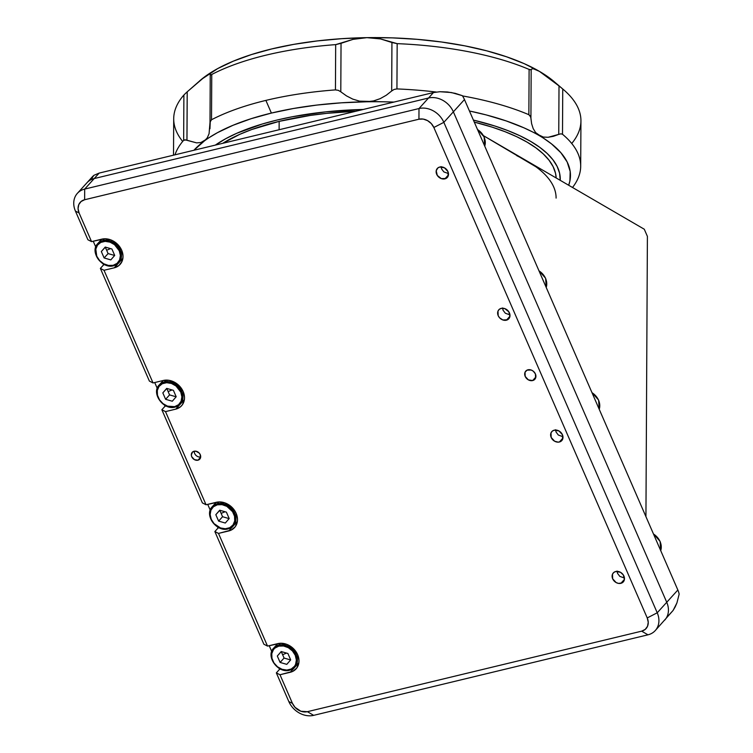 <?xml version="1.0" encoding="UTF-8"?>
<svg xmlns="http://www.w3.org/2000/svg" width="753" height="753" viewBox="0 0 753 753"><rect width="100%" height="100%" fill="white"/><g stroke="black" fill="none" stroke-linecap="round" stroke-linejoin="round"><path stroke-width="1.13" d="M277.735 643.627L273.744 648.041A14.251 11.606 42.2 0 1 278.855 645.067L280.493 643.26L278.855 645.067A14.251 11.606 -137.8 0 0 272.765 649.331M289.764 670.142L289.133 669.775A13.441 10.937 42.2 0 1 272.737 660.663A13.441 10.937 42.2 0 1 278.845 646.13L278.855 645.067L278.845 646.13L274.93 648.069L273.461 649.632L271.777 653.642L271.946 658.31L273.951 662.922L277.49 666.782L282.017 669.295L286.846 670.076L291.232 669.022L294.527 666.273L295.59 664.4L296.362 659.976L295.251 655.242L292.428 650.921L288.314 647.674L283.552 645.989L278.845 646.13A13.441 10.937 42.2 0 1 295.251 655.242A13.441 10.937 42.2 0 1 289.133 669.775L289.764 670.142A14.251 11.606 -137.8 0 0 295.854 665.878A14.251 11.606 -137.8 0 0 293.896 650.893A14.251 11.606 -137.8 0 0 278.855 645.067A14.251 11.606 42.2 0 1 294.498 651.674A14.251 11.606 42.2 0 1 294.875 667.167A14.251 11.606 42.2 0 1 289.764 670.142M281.33 651.58L277.311 656.023L281.274 651.637L284.069 658.056L280.097 662.433L277.311 656.023L281.198 651.543L287.881 653.472L290.677 659.882L286.78 664.362L280.097 662.433L284.069 658.056L290.62 659.948M281.198 651.543L287.881 653.472L290.677 659.882L286.78 664.362L280.097 662.433L277.311 656.023L281.198 651.543M286.535 653.086L282.62 654.724L286.535 653.086M228.008 528.879A14.251 11.606 42.2 0 1 212.544 522.074A14.251 11.606 42.2 0 1 212.252 506.713A14.251 11.606 42.2 0 1 217.363 503.738L219.001 501.931L217.363 503.738A14.251 11.606 -137.8 0 0 211.273 507.993M228.281 528.813L227.651 528.446A13.441 10.937 42.2 0 1 211.245 519.335A13.441 10.937 42.2 0 1 217.363 504.802L217.363 503.738L217.363 504.802L213.447 506.741L210.906 510.186L210.134 514.61L211.245 519.335L214.068 523.655L220.525 527.966L225.354 528.747L229.75 527.693L233.035 524.945L234.72 520.935L234.55 516.276L232.545 511.654L226.822 506.345L222.06 504.661L217.363 504.802A13.441 10.937 42.2 0 1 233.759 513.913A13.441 10.937 42.2 0 1 227.651 528.446L228.281 528.813A14.251 11.606 -137.8 0 0 234.371 524.549A14.251 11.606 -137.8 0 0 232.413 509.565A14.251 11.606 -137.8 0 0 217.363 503.738A14.251 11.606 42.2 0 1 233.006 510.346A14.251 11.606 42.2 0 1 233.392 525.839A14.251 11.606 42.2 0 1 228.281 528.813M219.838 510.252L215.819 514.694L219.791 510.308L222.577 516.718L218.615 521.104L215.819 514.694L219.716 510.214L226.399 512.144L229.185 518.553L225.298 523.034L218.615 521.104L222.577 516.718L229.138 518.619M219.716 510.214L226.399 512.144L229.185 518.553L225.298 523.034L218.615 521.104L215.819 514.694L219.716 510.214M225.043 511.748L221.128 513.395L225.043 511.748M181.624 405.698L181.586 405.745A16.293 13.262 42.2 0 0 181.153 388.04A16.293 13.262 42.2 0 0 163.269 380.481L153.038 382.948L149.386 381.084L100.375 268.416L103.547 264.915L100.375 268.416L104.018 270.28L114.258 267.814L118.56 263.061L114.258 267.814L119.002 265.461L122.08 261.291L122.824 258.712L123.012 255.926L121.666 250.194L118.24 244.96L113.261 241.026L110.418 239.746L104.563 238.786L91.546 241.619L79.084 212.958L91.546 241.619L87.903 239.755L75.432 211.094L79.084 212.958L75.432 211.094A20.359 16.575 42.2 0 1 77.39 193.323A20.359 16.575 42.2 0 1 84.694 189.078A20.359 16.575 -137.8 0 0 75.432 211.094L87.903 239.755L91.546 241.619L101.787 239.153A16.293 13.262 42.2 0 1 119.661 246.711A16.293 13.262 42.2 0 1 120.094 264.416A16.293 13.262 42.2 0 1 114.258 267.814L104.018 270.28L153.038 382.948L104.018 270.28L100.375 268.416L149.386 381.084L153.038 382.948L163.269 380.481L159.26 384.896A14.251 11.606 42.2 0 1 164.37 381.922L165.999 380.114L164.37 381.922A14.251 11.606 -137.8 0 0 158.281 386.185M175.28 407.006A14.251 11.606 -137.8 0 0 181.369 402.742A14.251 11.606 -137.8 0 0 179.412 387.748A14.251 11.606 -137.8 0 0 164.37 381.922L164.361 382.985A13.441 10.937 42.2 0 1 180.767 392.097A13.441 10.937 42.2 0 1 174.649 406.639L178.565 404.7L181.106 401.255L181.878 396.831L180.767 392.097L176.014 385.988L171.486 383.475L166.658 382.684L162.262 383.748L158.977 386.487L157.292 390.496L157.462 395.165L159.467 399.777L163.006 403.636L167.533 406.149L174.649 406.639A13.441 10.937 42.2 0 1 158.252 397.528A13.441 10.937 42.2 0 1 164.361 382.985L164.37 381.922A14.251 11.606 42.2 0 1 180.014 388.529A14.251 11.606 42.2 0 1 180.391 404.032A14.251 11.606 42.2 0 1 175.28 407.006L175.28 407.006A14.251 11.606 42.2 0 1 175.016 407.062M166.846 388.435L162.827 392.878L166.79 388.501L169.585 394.911L165.613 399.297L162.827 392.878L166.714 388.397L173.397 390.336L176.193 396.746L172.296 401.227L165.613 399.297L169.585 394.911L176.136 396.803M166.714 388.397L173.397 390.336L176.193 396.746L172.296 401.227L165.613 399.297L162.827 392.878L166.714 388.397M172.042 389.941L168.135 391.579L172.042 389.941M113.788 265.668A14.251 11.606 -137.8 0 0 119.887 261.413A14.251 11.606 -137.8 0 0 117.92 246.419A14.251 11.606 -137.8 0 0 102.879 240.593L102.879 241.657A13.441 10.937 42.2 0 1 119.275 250.768A13.441 10.937 42.2 0 1 113.166 265.31L117.082 263.371L119.614 259.926L120.386 255.502L119.275 250.768L114.522 244.659L109.994 242.146L105.166 241.355L100.78 242.419L97.485 245.158L95.8 249.168L96.761 256.199L99.584 260.51L103.698 263.757L108.46 265.442L113.166 265.31A13.441 10.937 42.2 0 1 96.761 256.199A13.441 10.937 42.2 0 1 102.879 241.657L102.879 240.593A14.251 11.606 42.2 0 1 118.522 247.2A14.251 11.606 42.2 0 1 118.899 262.693A14.251 11.606 42.2 0 1 113.788 265.668L113.788 265.668A14.251 11.606 42.2 0 1 98.144 259.06A14.251 11.606 42.2 0 1 97.768 243.567A14.251 11.606 42.2 0 1 102.879 240.593L104.516 238.786L102.879 240.593A14.251 11.606 -137.8 0 0 96.789 244.857M105.354 247.106L101.335 251.549L105.307 247.172L108.093 253.582L104.13 257.959L101.335 251.549L105.232 247.069L111.915 249.008L114.701 255.418L110.813 259.898L104.13 257.959L108.093 253.582L114.644 255.474M105.232 247.069L111.915 249.008L114.701 255.418L110.813 259.898L104.13 257.959L101.335 251.549L105.232 247.069M110.559 248.612L106.644 250.25L110.559 248.612M653.397 533.802L660.117 541.416L660.71 550.603A14.251 11.606 -137.8 0 0 653.5 534.028A14.251 11.606 42.2 0 1 661.087 548.984M617.055 571.075L617.545 573.372L619.804 576.365L624.444 578.04M591.905 392.473L598.635 400.097L599.219 409.274A14.251 11.606 -137.8 0 0 592.009 392.708A14.251 11.606 42.2 0 1 599.604 407.665M555.563 429.747L556.062 432.043L558.321 435.036L562.962 436.712M546.207 287.43A14.251 11.606 -137.8 0 0 539.016 270.892A14.251 11.606 42.2 0 1 546.603 285.848M502.571 307.939L503.06 310.227L505.319 313.22L509.96 314.895M477.43 129.337L484.151 136.961L484.734 146.138A14.251 11.606 -137.8 0 0 477.524 129.572A14.251 11.606 42.2 0 1 485.12 144.52M441.079 166.611L441.578 168.907L443.837 171.9L448.477 173.576M516.699 155.607L527.015 161.01L644.286 229.232L647.401 236.395L645.933 516.643L647.401 236.395L644.286 229.232L527.015 161.01A179.176 67.441 0.3 0 1 556.1 198.105M279.156 121.374L279.109 129.742L279.156 121.374L251.756 129.516L239.802 134.316L222.719 143.324A179.176 67.441 -179.7 0 1 279.156 121.374A179.176 67.441 -179.7 0 1 355.915 111.237L326.943 113.327L310.321 115.416L279.156 121.374M556.175 177.972A179.176 67.441 -179.7 0 0 474.277 122.099L492.236 127.172L505.131 131.737L516.793 136.735L527.109 142.148L535.976 147.899L543.318 153.951L549.059 160.229L553.135 166.686L555.516 173.256L556.175 177.972M215.349 145.103A183.252 68.965 0.3 0 1 363.275 109.467L325.804 111.849L292.456 116.734L276.935 120.075L262.364 123.981L236.677 133.319L225.806 138.665L215.349 145.103M473.402 120.075A183.252 68.965 0.3 0 1 530.526 141.319L539.59 147.212L547.102 153.396L552.966 159.815L557.135 166.422L559.573 173.134L560.241 180.344A183.252 68.965 0.3 0 0 560.27 179.261A183.252 68.965 0.3 0 0 530.526 141.319L519.975 135.794L508.049 130.674L494.862 126.015L473.402 120.075M668.071 615.982L673.088 610.467L675.187 606.89L676.928 602.899L679.159 594.126A20.359 16.575 -137.8 0 0 677.851 590.004L464.469 99.556A20.359 16.575 -137.8 0 0 462.295 95.65L455.245 93.353L447.517 91.988L439.968 91.715L433.464 92.553L428.513 98.022L94.219 178.555A20.359 16.575 -137.8 0 0 86.915 182.81A20.359 16.575 42.2 0 1 94.219 178.555L99.161 173.086L93.833 175.355L91.715 178.677M527.015 161.01L483.548 135.728L535.882 166.761M655.261 630.572A20.359 16.575 42.2 0 1 647.966 634.817A20.359 16.575 -137.8 0 0 657.228 612.791L443.846 122.344A20.359 16.575 -137.8 0 0 418.997 108.545L84.694 189.078L94.219 178.555L428.513 98.022L418.997 108.545A20.359 16.575 42.2 0 1 443.846 122.344L453.362 111.83L666.744 602.278L657.228 612.791A20.359 16.575 42.2 0 1 655.261 630.572L673.088 610.467L676.928 602.899L679.159 594.126A20.359 16.575 -137.8 0 0 677.851 590.004L666.744 602.278A20.359 16.575 42.2 0 1 664.786 620.048A20.359 16.575 -137.8 0 0 666.744 602.278L453.362 111.83L464.469 99.556L677.851 590.004L666.744 602.278L657.228 612.791L443.846 122.344L464.469 99.556A20.359 16.575 -137.8 0 0 462.295 95.65L451.414 92.544L439.968 91.715L433.464 92.553L428.513 98.022A20.359 16.575 42.2 0 1 453.362 111.83A20.359 16.575 -137.8 0 0 428.513 98.022L418.997 108.545L84.694 189.078L99.161 173.086L433.464 92.553L99.161 173.086L93.833 175.355L92.337 176.917M207.273 137.827L204.524 140.82A193.436 72.806 0.3 0 1 271.391 113.072L265.884 100.403A203.611 76.637 -179.7 0 0 211.518 119.746L210.031 122.165L209.07 133.714L207.273 137.827L204.524 140.82L200.919 142.515L196.655 142.882L186.97 140.312L187.224 91.8L204.863 76.684L209.381 73.973L210.228 74.02L210.275 74.989L210.228 74.02L210.529 74.999L211.753 74.481L210.529 74.999M209.946 128.763L210.285 121.158L211.518 119.746A203.611 76.637 0.3 0 1 265.884 100.403L271.391 113.072L251.144 118.692L233.054 125.271L217.429 132.688L200.919 142.515L196.655 142.882L185.925 139.945L183.657 140.293L183.892 95.019L183.657 140.293L185.003 139.804L186.942 140.303L187.196 91.828L185.247 93.645L187.196 91.828L186.942 140.303L187.196 91.828L201.258 79.507L217.758 68.551L233.392 61.134L251.483 54.555L271.729 48.936L293.783 44.361L317.267 40.926L341.777 38.676L366.899 37.65L392.2 37.866L417.247 39.335L441.606 42.008L464.874 45.858L486.645 50.809L506.543 56.786L524.229 63.666L539.402 71.356L554.406 81.851M200.618 80.025L204.863 76.684A193.436 72.806 -179.7 0 0 200.778 79.893L199.733 80.769M580.695 166.168A203.611 76.637 0.3 0 1 572.515 187.478A203.611 76.637 -179.7 0 0 562.5 134.269A203.611 76.637 0.3 0 1 580.695 166.168L580.94 120.894A203.611 76.637 -179.7 0 0 562.745 88.995L562.5 134.269L560.891 133.818L558.754 134.382L560.891 133.818L562.5 134.269L562.745 88.995L559.008 85.908L558.754 134.382L553.389 136.312L548.165 137.281L543.318 137.065L523.89 127.812L506.204 120.922L486.306 114.945L469.439 110.992A193.436 72.806 0.3 0 1 539.073 135.493L535.637 132.594L533.162 128.556L531.609 123.643L530.752 117.063L528.87 114.701A203.611 76.637 -179.7 0 0 462.474 95.913A203.611 76.637 0.3 0 1 528.87 114.701L529.105 69.427L528.87 114.701L530.366 116.066L530.921 118.183L531.176 69.709L529.105 69.427A203.611 76.637 -179.7 0 0 397.17 43.646L396.935 88.92L394.092 89.438L391.682 90.981L394.092 89.438L396.935 88.92L397.17 43.646L391.936 42.507L391.682 90.981L386.27 95.245L380.19 98.662L373.554 100.921L366.56 101.787L341.438 102.813L316.928 105.062L293.444 108.498L271.391 113.072A193.436 72.806 0.3 0 1 366.56 101.787L359.51 101.147L352.752 99.104L346.465 95.876L340.789 91.791L341.043 43.316L335.678 44.625L335.443 89.899L338.285 90.322L340.789 91.791L338.285 90.322L335.443 89.899L335.678 44.625A203.611 76.637 -179.7 0 0 211.753 74.481L211.518 119.746L211.753 74.481A203.611 76.637 0.3 0 1 335.678 44.625L353.063 39.354L366.899 37.65A193.436 72.806 -179.7 0 0 204.863 76.684M210.002 123.294L210.238 74.895M265.884 100.403A203.611 76.637 0.3 0 1 335.443 89.899A203.611 76.637 -179.7 0 0 265.884 100.403M396.935 88.92A203.611 76.637 0.3 0 1 436.251 92.035A203.611 76.637 -179.7 0 0 396.935 88.92M366.56 101.787A193.436 72.806 0.3 0 1 393.923 102.079L359.51 101.147L352.752 99.104L346.465 95.876L340.789 91.791L341.043 43.316L353.063 39.354L366.899 37.65L380.5 38.921L391.936 42.507L391.682 90.981L386.27 95.245L380.19 98.662L373.554 100.921L366.56 101.787M539.073 135.493A193.436 72.806 0.3 0 1 568.684 185.257L569.899 180.974L570.181 171.458L567.169 161.989L560.891 152.737L551.469 143.851L535.637 132.594L533.162 128.556L531.609 123.643L530.921 118.183L531.176 69.709L531.9 68.9L533.472 68.805L539.402 71.356A193.436 72.806 -179.7 0 0 366.899 37.65L380.5 38.921L397.17 43.646A203.611 76.637 0.3 0 1 529.105 69.427L530.997 69.878L531.9 68.9L533.472 68.805L539.402 71.356L559.008 85.908L558.754 134.382L548.165 137.281L543.318 137.065L539.073 135.493M204.524 140.82L193.907 150.271A193.436 72.806 0.3 0 1 204.524 140.82M183.657 140.293A203.611 76.637 -179.7 0 0 174.997 154.817A203.611 76.637 0.3 0 1 183.657 140.293M182.678 141.442A203.611 76.637 0.3 0 1 183.892 95.019A203.611 76.637 -179.7 0 0 173.708 118.758L173.519 155.174M187.196 91.828L186.97 140.312L187.224 91.8M183.892 95.019L185.247 93.645M553.671 81.569L562.745 88.995A203.611 76.637 0.3 0 1 563.545 89.673L554.283 81.748A193.436 72.806 -179.7 0 0 539.402 71.356M563.545 89.673A203.611 76.637 0.3 0 1 571.734 143.484M197.954 460.196L200.656 457.212L197.954 460.196A5.092 4.142 42.2 0 1 192.363 457.833A5.092 4.142 42.2 0 1 192.231 452.299A5.092 4.142 42.2 0 1 194.058 451.245A5.092 4.142 42.2 0 1 199.649 453.598A5.092 4.142 42.2 0 1 199.78 459.132A5.092 4.142 42.2 0 1 197.954 460.196L194.368 459.612L191.742 456.742L191.318 454.953L192.57 451.969L195.836 451.188L199.197 453.052L200.27 454.69L200.402 458.163L197.954 460.196M615.719 571.508A6.721 5.469 42.2 0 1 623.098 574.624A6.721 5.469 42.2 0 1 623.277 581.928A6.721 5.469 42.2 0 1 620.867 583.33L624.425 579.396L620.867 583.33A6.721 5.469 42.2 0 1 613.488 580.215A6.721 5.469 42.2 0 1 613.309 572.911A6.721 5.469 42.2 0 1 615.719 571.508L620.453 572.28L623.315 574.934L624.397 579.575L623.559 581.58L621.912 582.954L618.514 583.406L616.133 582.558L612.66 578.775L612.49 574.2L613.761 572.478L615.719 571.508M554.236 430.179A6.721 5.469 42.2 0 1 561.606 433.295A6.721 5.469 42.2 0 1 561.785 440.599A6.721 5.469 42.2 0 1 559.375 442.002L562.943 438.067L559.375 442.002A6.721 5.469 42.2 0 1 551.996 438.886A6.721 5.469 42.2 0 1 551.827 431.582A6.721 5.469 42.2 0 1 554.236 430.179L558.961 430.951L562.435 434.735L562.604 439.31L560.42 441.625L558.227 442.152L554.641 441.23L551.177 437.446L551.008 432.871L552.278 431.149L554.236 430.179M501.234 308.372A6.721 5.469 42.2 0 1 508.614 311.488A6.721 5.469 42.2 0 1 508.793 318.792A6.721 5.469 42.2 0 1 506.383 320.194L509.941 316.251L506.383 320.194A6.721 5.469 42.2 0 1 499.004 317.079A6.721 5.469 42.2 0 1 498.825 309.775A6.721 5.469 42.2 0 1 501.234 308.372L504.792 308.608L508.83 311.798L509.913 316.439L509.075 318.444L507.428 319.809L502.816 319.95L499.587 317.794L498.175 315.639L498.006 311.055L499.277 309.342L501.234 308.372M439.743 167.034A6.721 5.469 42.2 0 1 447.122 170.159A6.721 5.469 42.2 0 1 447.301 177.463A6.721 5.469 42.2 0 1 444.891 178.866L448.459 174.922L444.891 178.866A6.721 5.469 42.2 0 1 437.512 175.741A6.721 5.469 42.2 0 1 437.333 168.437A6.721 5.469 42.2 0 1 439.743 167.034L444.477 167.815L447.95 171.59L448.12 176.174L445.936 178.48L441.333 178.621L437.295 175.43L436.213 170.79L437.785 168.004L439.743 167.034M532.644 380.557L535.882 376.98L532.644 380.557A6.109 4.97 42.2 0 1 525.942 377.724A6.109 4.97 42.2 0 1 525.773 371.088A6.109 4.97 42.2 0 1 527.966 369.808A6.109 4.97 42.2 0 1 534.668 372.641A6.109 4.97 42.2 0 1 534.837 379.286A6.109 4.97 42.2 0 1 532.644 380.557L528.342 379.86L525.189 376.415L525.039 372.255L527.015 370.156L531.204 370.034L533.265 371.173L535.421 373.949L535.581 378.11L532.644 380.557M194.265 451.198A5.092 4.142 -137.8 0 0 200.674 456.996M313.662 715.35L647.966 634.817L641.669 631.155L307.375 711.689A12.217 9.949 42.2 0 1 292.465 703.406L279.994 674.754L276.342 672.89L279.514 669.379L280.615 669.116L279.514 669.379L276.342 672.89L288.813 701.542L292.465 703.406L288.813 701.542A20.359 16.575 -137.8 0 0 313.662 715.35A20.359 16.575 42.2 0 1 288.813 701.542L276.342 672.89L279.994 674.754L292.465 703.406L295.035 707.331L300.899 711.246L307.375 711.689L313.662 715.35L307.375 711.689L641.669 631.155L647.966 634.817L313.662 715.35M154.723 382.543L157.236 388.322L154.723 382.543M164.549 405.123L165.029 406.244L166.131 405.98L165.029 406.244L161.857 409.745L165.029 406.244L164.549 405.123M182.113 402.13A16.293 13.262 -137.8 0 0 183.967 401.518M163.269 380.481L168.973 380.312L174.743 382.355L179.732 386.289L183.148 391.522L184.504 397.264L184.316 400.041L182.273 404.898L180.485 406.799L175.741 409.143L180.042 404.389L175.741 409.143L165.509 411.609L161.857 409.745L202.388 502.9L206.04 504.755L165.509 411.609L161.857 409.745L202.388 502.9L206.04 504.755L216.271 502.298A16.293 13.262 42.2 0 1 234.145 509.847A16.293 13.262 42.2 0 1 234.578 527.552A16.293 13.262 42.2 0 1 228.743 530.959L233.044 526.206L228.743 530.959L218.502 533.416L214.859 531.562L218.031 528.051L219.132 527.787L218.031 528.051L214.859 531.562L263.879 644.229L267.522 646.093L218.502 533.416L214.859 531.562L263.879 644.229L267.522 646.093L277.753 643.627A16.293 13.262 42.2 0 1 295.637 651.176A16.293 13.262 42.2 0 1 296.07 668.89A16.293 13.262 42.2 0 1 290.225 672.288L294.527 667.535L290.225 672.288L279.994 674.754L292.766 671.365L296.757 668.043L298.8 663.186L298.988 660.4L297.642 654.668L294.216 649.434L289.237 645.5L286.385 644.21L280.54 643.26L267.522 646.093L218.502 533.416L231.284 530.037L235.265 526.714L237.317 521.857L237.496 519.071L236.15 513.339L234.672 510.609L230.39 505.931L224.902 502.882L219.048 501.931L206.04 504.755L165.509 411.609L175.741 409.143A16.293 13.262 42.2 0 0 181.586 405.745M207.715 504.35L210.238 510.139L207.715 504.35M217.542 526.94L218.031 528.051L217.542 526.94M235.105 523.937A16.293 13.262 -137.8 0 0 236.96 523.335M269.207 645.679L271.72 651.467L269.207 645.679M279.034 668.269L279.514 669.379L279.034 668.269M296.597 665.266A16.293 13.262 -137.8 0 0 298.452 664.664M647.232 617.94A12.217 9.949 42.2 0 1 641.669 631.155L645.236 629.395L647.542 626.27L648.239 622.242L647.232 617.94L657.228 612.791L647.232 617.94L433.85 127.492L647.232 617.94M443.846 122.344L433.85 127.492L443.846 122.344M418.941 119.209A12.217 9.949 42.2 0 1 433.85 127.492L431.281 123.567L427.544 120.621L423.214 119.087L418.941 119.209L418.997 108.545L418.941 119.209L84.637 199.743L418.941 119.209M84.694 189.078L84.637 199.743L84.694 189.078M79.084 212.958A12.217 9.949 42.2 0 1 84.637 199.743L81.079 201.512L78.773 204.637L78.067 208.656L79.084 212.958M120.621 260.792A16.293 13.262 -137.8 0 0 122.475 260.19M103.547 264.915L104.648 264.642L103.547 264.915L103.057 263.795L103.547 264.915M93.231 241.214L95.753 246.993L93.231 241.214M273.744 648.041C265.291 656.202 278.064 673.813 289.641 670.217L294.875 667.167L298.866 662.762M237.383 521.434L233.392 525.839L228.159 528.888C216.582 532.484 203.809 514.873 212.252 506.713L216.243 502.298M159.26 384.896C150.807 393.066 163.58 410.677 175.157 407.081L180.391 404.032L184.381 399.617M122.899 258.288L118.899 262.693L113.675 265.743C102.097 269.339 89.325 251.737 97.768 243.567L101.759 239.162M538.913 270.656L545.633 278.281L546.226 287.458M92.864 176.24L77.39 193.323"/></g></svg>
